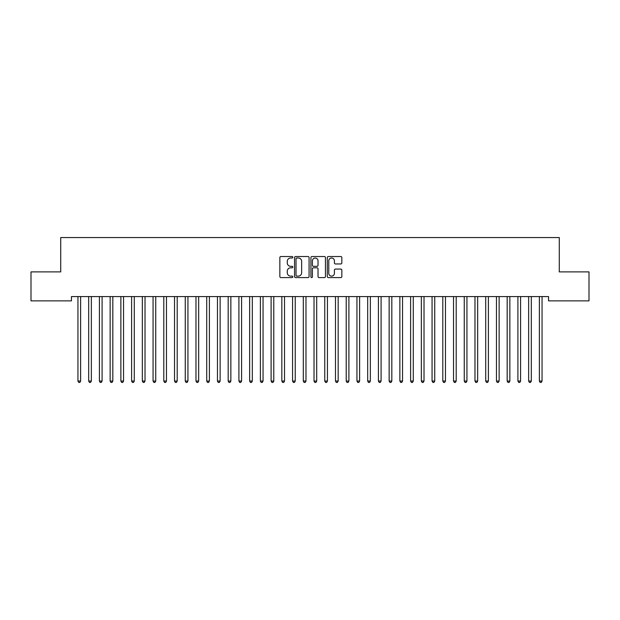 <?xml version="1.0" encoding="UTF-8"?>
<svg xmlns="http://www.w3.org/2000/svg" width="620" height="620" viewBox="0 0 620 620"><rect width="100%" height="100%" fill="white"/><g stroke="black" fill="none" stroke-linecap="round" stroke-linejoin="round"><path stroke-width="0.93" d="M292.834 257.269A0.736 0.736 0 0 0 292.097 256.533L280.906 256.533A1.054 1.054 0 0 0 279.853 257.587L279.853 276.543A1.054 1.054 0 0 0 280.906 277.597L292.097 277.597A0.736 0.736 0 0 0 292.834 276.861A0.736 0.736 0 0 0 292.097 276.125L290.648 276.125A3.371 3.371 0 0 1 287.277 272.754L287.277 271.173A3.371 3.371 0 0 1 290.648 267.801L292.097 267.801A0.736 0.736 0 0 0 292.834 267.065A0.736 0.736 0 0 0 292.097 266.329L290.648 266.329A3.371 3.371 0 0 1 287.277 262.958L287.277 261.377A3.371 3.371 0 0 1 290.648 258.005L292.097 258.005A0.736 0.736 0 0 0 292.834 257.269M340.783 263.957A1.054 1.054 0 0 0 341.837 262.903L341.837 257.587A1.054 1.054 0 0 0 340.783 256.533L328.352 256.533A1.054 1.054 0 0 0 327.298 257.587L327.298 276.543A1.054 1.054 0 0 0 328.352 277.597L340.783 277.597A1.054 1.054 0 0 0 341.837 276.543L341.837 270.119A1.054 1.054 0 0 0 340.783 269.065L335.466 269.065A1.054 1.054 0 0 0 334.413 270.119L334.413 273.304A2.821 2.821 0 0 1 331.591 276.125A2.821 2.821 0 0 1 328.778 273.304L328.778 260.826A2.821 2.821 0 0 1 331.591 258.005A2.821 2.821 0 0 1 334.413 260.826L334.413 262.903A1.054 1.054 0 0 0 335.466 263.957L340.783 263.957M548.545 296.577L71.455 296.577L71.455 300.871L31 300.871L31 271.893L60.721 271.893L60.721 237.553L559.279 237.553L559.279 271.893L589 271.893L589 300.871L548.545 300.871L548.545 296.577M309.078 257.587A1.054 1.054 0 0 0 308.024 256.533L295.593 256.533A1.054 1.054 0 0 0 294.547 257.587L294.547 276.543A1.054 1.054 0 0 0 295.593 277.597L308.024 277.597A1.054 1.054 0 0 0 309.078 276.543L309.078 257.587M311.976 256.533L324.407 256.533A1.054 1.054 0 0 1 325.454 257.587L325.454 276.543A1.054 1.054 0 0 1 324.407 277.597L319.083 277.597A1.054 1.054 0 0 1 318.029 276.543L318.029 268.855A1.054 1.054 0 0 0 316.975 267.801L313.449 267.801A1.054 1.054 0 0 0 312.395 268.855L312.395 276.861A0.736 0.736 0 0 1 311.659 277.597A0.736 0.736 0 0 1 310.922 276.861L310.922 257.587A1.054 1.054 0 0 1 311.976 256.533M296.755 258.005A0.736 0.736 0 0 0 296.019 258.742L296.019 275.388A0.736 0.736 0 0 0 296.755 276.125L298.282 276.125A3.371 3.371 0 0 0 301.653 272.754L301.653 261.377A3.371 3.371 0 0 0 298.282 258.005L296.755 258.005M318.029 260.88A2.821 2.821 0 0 0 315.216 258.06A2.821 2.821 0 0 0 312.395 260.88L312.395 265.275A1.054 1.054 0 0 0 313.449 266.329L316.975 266.329A1.054 1.054 0 0 0 318.029 265.275L318.029 260.88M77.872 296.732A1.069 1.069 -179.4 0 1 77.95 297.135A1.069 1.069 179.6 0 0 77.872 296.732L77.81 296.577M80.77 296.577L80.709 296.732A1.069 1.069 179.6 0 0 80.631 297.135L80.631 381.052L77.95 381.052L77.95 297.135M80.631 381.052L79.825 382.447L78.756 382.447L77.95 381.052M88.598 296.732A1.069 1.069 -179.4 0 1 88.675 297.135A1.069 1.069 179.6 0 0 88.598 296.732L88.536 296.577M99.332 296.732A1.069 1.069 -179.4 0 1 99.409 297.135A1.069 1.069 179.6 0 0 99.332 296.732L99.27 296.577M91.504 296.577L91.434 296.732A1.069 1.069 179.6 0 0 91.357 297.135L91.357 381.052L88.675 381.052L88.675 297.135M91.357 381.052L90.559 382.447L89.481 382.447L88.675 381.052M102.23 296.577L102.168 296.732A1.069 1.069 179.6 0 0 102.091 297.135L102.091 381.052L99.409 381.052L99.409 297.135M102.091 381.052L101.285 382.447L100.215 382.447L99.409 381.052M110.066 296.732A1.069 1.069 -179.4 0 1 110.143 297.135A1.069 1.069 179.6 0 0 110.066 296.732L109.996 296.577M120.792 296.732A1.069 1.069 -179.4 0 1 120.869 297.135A1.069 1.069 179.6 0 0 120.792 296.732L120.73 296.577M112.964 296.577L112.902 296.732A1.069 1.069 179.6 0 0 112.825 297.135L112.825 381.052L110.143 381.052L110.143 297.135M112.825 381.052L112.019 382.447L110.941 382.447L110.143 381.052M123.69 296.577L123.628 296.732A1.069 1.069 179.6 0 0 123.55 297.135L123.55 381.052L120.869 381.052L120.869 297.135M123.55 381.052L122.745 382.447L121.675 382.447L120.869 381.052M131.525 296.732A1.069 1.069 -179.4 0 1 131.603 297.135A1.069 1.069 179.6 0 0 131.525 296.732L131.463 296.577M134.424 296.577L134.362 296.732A1.069 1.069 179.6 0 0 134.284 297.135L134.284 381.052L131.603 381.052L131.603 297.135M134.284 381.052L133.478 382.447L132.409 382.447L131.603 381.052M142.251 296.732A1.069 1.069 -179.4 0 1 142.329 297.135A1.069 1.069 179.6 0 0 142.251 296.732L142.189 296.577M145.157 296.577L145.096 296.732A1.069 1.069 179.6 0 0 145.018 297.135L145.018 381.052L142.329 381.052L142.329 297.135M145.018 381.052L144.212 382.447L143.135 382.447L142.329 381.052M152.985 296.732A1.069 1.069 -179.4 0 1 153.062 297.135A1.069 1.069 179.6 0 0 152.985 296.732L152.923 296.577M155.883 296.577L155.822 296.732A1.069 1.069 179.6 0 0 155.744 297.135L155.744 381.052L153.062 381.052L153.062 297.135M155.744 381.052L154.938 382.447L153.869 382.447L153.062 381.052M163.719 296.732A1.069 1.069 -179.4 0 1 163.796 297.135A1.069 1.069 179.6 0 0 163.719 296.732L163.649 296.577M166.617 296.577L166.555 296.732A1.069 1.069 179.6 0 0 166.478 297.135L166.478 381.052L163.796 381.052L163.796 297.135M166.478 381.052L165.672 382.447L164.595 382.447L163.796 381.052M174.445 296.732A1.069 1.069 -179.4 0 1 174.522 297.135A1.069 1.069 179.6 0 0 174.445 296.732L174.383 296.577M177.351 296.577L177.281 296.732A1.069 1.069 179.6 0 0 177.204 297.135L177.204 381.052L174.522 381.052L174.522 297.135M177.204 381.052L176.406 382.447L175.328 382.447L174.522 381.052M185.179 296.732A1.069 1.069 -179.4 0 1 185.256 297.135A1.069 1.069 179.6 0 0 185.179 296.732L185.117 296.577M188.077 296.577L188.015 296.732A1.069 1.069 179.6 0 0 187.938 297.135L187.938 381.052L185.256 381.052L185.256 297.135M187.938 381.052L187.132 382.447L186.062 382.447L185.256 381.052M195.905 296.732A1.069 1.069 -179.4 0 1 195.982 297.135A1.069 1.069 179.6 0 0 195.905 296.732L195.843 296.577M198.811 296.577L198.749 296.732A1.069 1.069 179.6 0 0 198.671 297.135L198.671 381.052L195.982 381.052L195.982 297.135M198.671 381.052L197.865 382.447L196.788 382.447L195.982 381.052M206.638 296.732A1.069 1.069 -179.4 0 1 206.716 297.135A1.069 1.069 179.6 0 0 206.638 296.732L206.576 296.577M209.537 296.577L209.475 296.732A1.069 1.069 179.6 0 0 209.397 297.135L209.397 381.052L206.716 381.052L206.716 297.135M209.397 381.052L208.591 382.447L207.522 382.447L206.716 381.052M217.372 296.732A1.069 1.069 -179.4 0 1 217.45 297.135A1.069 1.069 179.6 0 0 217.372 296.732L217.31 296.577M220.271 296.577L220.208 296.732A1.069 1.069 179.6 0 0 220.131 297.135L220.131 381.052L217.45 381.052L217.45 297.135M220.131 381.052L219.325 382.447L218.256 382.447L217.45 381.052M228.098 296.732A1.069 1.069 -179.4 0 1 228.176 297.135A1.069 1.069 179.6 0 0 228.098 296.732L228.036 296.577M231.004 296.577L230.935 296.732A1.069 1.069 179.6 0 0 230.857 297.135L230.857 381.052L228.176 381.052L228.176 297.135M230.857 381.052L230.059 382.447L228.981 382.447L228.176 381.052M238.832 296.732A1.069 1.069 -179.4 0 1 238.909 297.135A1.069 1.069 179.6 0 0 238.832 296.732L238.77 296.577M241.73 296.577L241.668 296.732A1.069 1.069 179.6 0 0 241.591 297.135L241.591 381.052L238.909 381.052L238.909 297.135M241.591 381.052L240.785 382.447L239.715 382.447L238.909 381.052M249.565 296.732A1.069 1.069 -179.4 0 1 249.643 297.135A1.069 1.069 179.6 0 0 249.565 296.732L249.496 296.577M252.464 296.577L252.402 296.732A1.069 1.069 179.6 0 0 252.325 297.135L252.325 381.052L249.643 381.052L249.643 297.135M252.325 381.052L251.519 382.447L250.441 382.447L249.643 381.052M260.292 296.732A1.069 1.069 -179.4 0 1 260.369 297.135A1.069 1.069 179.6 0 0 260.292 296.732L260.229 296.577M263.19 296.577L263.128 296.732A1.069 1.069 179.6 0 0 263.05 297.135L263.05 381.052L260.369 381.052L260.369 297.135M263.05 381.052L262.245 382.447L261.175 382.447L260.369 381.052M271.025 296.732A1.069 1.069 -179.4 0 1 271.103 297.135A1.069 1.069 179.6 0 0 271.025 296.732L270.963 296.577M273.924 296.577L273.862 296.732A1.069 1.069 179.6 0 0 273.784 297.135L273.784 381.052L271.103 381.052L271.103 297.135M273.784 381.052L272.978 382.447L271.909 382.447L271.103 381.052M281.751 296.732A1.069 1.069 -179.4 0 1 281.829 297.135A1.069 1.069 179.6 0 0 281.751 296.732L281.689 296.577M284.658 296.577L284.596 296.732A1.069 1.069 179.6 0 0 284.518 297.135L284.518 381.052L281.829 381.052L281.829 297.135M284.518 381.052L283.712 382.447L282.635 382.447L281.829 381.052M292.485 296.732A1.069 1.069 -179.4 0 1 292.562 297.135A1.069 1.069 179.6 0 0 292.485 296.732L292.423 296.577M295.383 296.577L295.322 296.732A1.069 1.069 179.6 0 0 295.244 297.135L295.244 381.052L292.562 381.052L292.562 297.135M295.244 381.052L294.438 382.447L293.369 382.447L292.562 381.052M303.219 296.732A1.069 1.069 -179.4 0 1 303.296 297.135A1.069 1.069 179.6 0 0 303.219 296.732L303.149 296.577M306.117 296.577L306.055 296.732A1.069 1.069 179.6 0 0 305.978 297.135L305.978 381.052L303.296 381.052L303.296 297.135M305.978 381.052L305.172 382.447L304.094 382.447L303.296 381.052M313.945 296.732A1.069 1.069 -179.4 0 1 314.022 297.135A1.069 1.069 179.6 0 0 313.945 296.732L313.883 296.577M316.851 296.577L316.781 296.732A1.069 1.069 179.6 0 0 316.704 297.135L316.704 381.052L314.022 381.052L314.022 297.135M316.704 381.052L315.906 382.447L314.828 382.447L314.022 381.052M324.678 296.732A1.069 1.069 -179.4 0 1 324.756 297.135A1.069 1.069 179.6 0 0 324.678 296.732L324.617 296.577M327.577 296.577L327.515 296.732A1.069 1.069 179.6 0 0 327.438 297.135L327.438 381.052L324.756 381.052L324.756 297.135M327.438 381.052L326.632 382.447L325.562 382.447L324.756 381.052M335.404 296.732A1.069 1.069 -179.4 0 1 335.482 297.135A1.069 1.069 179.6 0 0 335.404 296.732L335.342 296.577M338.311 296.577L338.249 296.732A1.069 1.069 179.6 0 0 338.171 297.135L338.171 381.052L335.482 381.052L335.482 297.135M338.171 381.052L337.365 382.447L336.288 382.447L335.482 381.052M346.138 296.732A1.069 1.069 -179.4 0 1 346.216 297.135A1.069 1.069 179.6 0 0 346.138 296.732L346.076 296.577M349.037 296.577L348.975 296.732A1.069 1.069 179.6 0 0 348.897 297.135L348.897 381.052L346.216 381.052L346.216 297.135M348.897 381.052L348.091 382.447L347.022 382.447L346.216 381.052M356.872 296.732A1.069 1.069 -179.4 0 1 356.95 297.135A1.069 1.069 179.6 0 0 356.872 296.732L356.81 296.577M359.771 296.577L359.709 296.732A1.069 1.069 179.6 0 0 359.631 297.135L359.631 381.052L356.95 381.052L356.95 297.135M359.631 381.052L358.825 382.447L357.756 382.447L356.95 381.052M367.598 296.732A1.069 1.069 -179.4 0 1 367.675 297.135A1.069 1.069 179.6 0 0 367.598 296.732L367.536 296.577M370.504 296.577L370.435 296.732A1.069 1.069 179.6 0 0 370.357 297.135L370.357 381.052L367.675 381.052L367.675 297.135M370.357 381.052L369.559 382.447L368.481 382.447L367.675 381.052M378.332 296.732A1.069 1.069 -179.4 0 1 378.409 297.135A1.069 1.069 179.6 0 0 378.332 296.732L378.27 296.577M381.23 296.577L381.168 296.732A1.069 1.069 179.6 0 0 381.091 297.135L381.091 381.052L378.409 381.052L378.409 297.135M381.091 381.052L380.285 382.447L379.215 382.447L378.409 381.052M389.065 296.732A1.069 1.069 -179.4 0 1 389.143 297.135A1.069 1.069 179.6 0 0 389.065 296.732L388.996 296.577M391.964 296.577L391.902 296.732A1.069 1.069 179.6 0 0 391.825 297.135L391.825 381.052L389.143 381.052L389.143 297.135M391.825 381.052L391.019 382.447L389.941 382.447L389.143 381.052M399.792 296.732A1.069 1.069 -179.4 0 1 399.869 297.135A1.069 1.069 179.6 0 0 399.792 296.732L399.729 296.577M402.69 296.577L402.628 296.732A1.069 1.069 179.6 0 0 402.55 297.135L402.55 381.052L399.869 381.052L399.869 297.135M402.55 381.052L401.745 382.447L400.675 382.447L399.869 381.052M410.525 296.732A1.069 1.069 -179.4 0 1 410.603 297.135A1.069 1.069 179.6 0 0 410.525 296.732L410.463 296.577M413.424 296.577L413.362 296.732A1.069 1.069 179.6 0 0 413.284 297.135L413.284 381.052L410.603 381.052L410.603 297.135M413.284 381.052L412.478 382.447L411.409 382.447L410.603 381.052M421.251 296.732A1.069 1.069 -179.4 0 1 421.329 297.135A1.069 1.069 179.6 0 0 421.251 296.732L421.189 296.577M424.157 296.577L424.096 296.732A1.069 1.069 179.6 0 0 424.018 297.135L424.018 381.052L421.329 381.052L421.329 297.135M424.018 381.052L423.212 382.447L422.135 382.447L421.329 381.052M431.985 296.732A1.069 1.069 -179.4 0 1 432.062 297.135A1.069 1.069 179.6 0 0 431.985 296.732L431.923 296.577M434.884 296.577L434.821 296.732A1.069 1.069 179.6 0 0 434.744 297.135L434.744 381.052L432.062 381.052L432.062 297.135M434.744 381.052L433.938 382.447L432.868 382.447L432.062 381.052M442.719 296.732A1.069 1.069 -179.4 0 1 442.796 297.135A1.069 1.069 179.6 0 0 442.719 296.732L442.649 296.577M445.617 296.577L445.555 296.732A1.069 1.069 179.6 0 0 445.478 297.135L445.478 381.052L442.796 381.052L442.796 297.135M445.478 381.052L444.672 382.447L443.594 382.447L442.796 381.052M453.445 296.732A1.069 1.069 -179.4 0 1 453.522 297.135A1.069 1.069 179.6 0 0 453.445 296.732L453.383 296.577M456.351 296.577L456.281 296.732A1.069 1.069 179.6 0 0 456.204 297.135L456.204 381.052L453.522 381.052L453.522 297.135M456.204 381.052L455.406 382.447L454.328 382.447L453.522 381.052M464.179 296.732A1.069 1.069 -179.4 0 1 464.256 297.135A1.069 1.069 179.6 0 0 464.179 296.732L464.117 296.577M467.077 296.577L467.015 296.732A1.069 1.069 179.6 0 0 466.938 297.135L466.938 381.052L464.256 381.052L464.256 297.135M466.938 381.052L466.132 382.447L465.062 382.447L464.256 381.052M474.904 296.732A1.069 1.069 -179.4 0 1 474.982 297.135A1.069 1.069 179.6 0 0 474.904 296.732L474.843 296.577M477.811 296.577L477.749 296.732A1.069 1.069 179.6 0 0 477.671 297.135L477.671 381.052L474.982 381.052L474.982 297.135M477.671 381.052L476.865 382.447L475.788 382.447L474.982 381.052M485.638 296.732A1.069 1.069 -179.4 0 1 485.716 297.135A1.069 1.069 179.6 0 0 485.638 296.732L485.576 296.577M488.537 296.577L488.475 296.732A1.069 1.069 179.6 0 0 488.397 297.135L488.397 381.052L485.716 381.052L485.716 297.135M488.397 381.052L487.591 382.447L486.522 382.447L485.716 381.052M496.372 296.732A1.069 1.069 -179.4 0 1 496.45 297.135A1.069 1.069 179.6 0 0 496.372 296.732L496.31 296.577M499.271 296.577L499.209 296.732A1.069 1.069 179.6 0 0 499.131 297.135L499.131 381.052L496.45 381.052L496.45 297.135M499.131 381.052L498.325 382.447L497.256 382.447L496.45 381.052M507.098 296.732A1.069 1.069 -179.4 0 1 507.175 297.135A1.069 1.069 179.6 0 0 507.098 296.732L507.036 296.577M510.004 296.577L509.935 296.732A1.069 1.069 179.6 0 0 509.857 297.135L509.857 381.052L507.175 381.052L507.175 297.135M509.857 381.052L509.059 382.447L507.982 382.447L507.175 381.052M517.832 296.732A1.069 1.069 -179.4 0 1 517.909 297.135A1.069 1.069 179.6 0 0 517.832 296.732L517.77 296.577M520.73 296.577L520.668 296.732A1.069 1.069 179.6 0 0 520.591 297.135L520.591 381.052L517.909 381.052L517.909 297.135M520.591 381.052L519.785 382.447L518.715 382.447L517.909 381.052M528.566 296.732A1.069 1.069 -179.4 0 1 528.643 297.135A1.069 1.069 179.6 0 0 528.566 296.732L528.496 296.577M531.464 296.577L531.402 296.732A1.069 1.069 179.6 0 0 531.325 297.135L531.325 381.052L528.643 381.052L528.643 297.135M531.325 381.052L530.519 382.447L529.441 382.447L528.643 381.052M539.292 296.732A1.069 1.069 -179.4 0 1 539.369 297.135A1.069 1.069 179.6 0 0 539.292 296.732L539.23 296.577M542.19 296.577L542.128 296.732A1.069 1.069 179.6 0 0 542.05 297.135L542.05 381.052L539.369 381.052L539.369 297.135M542.05 381.052L541.245 382.447L540.175 382.447L539.369 381.052"/></g></svg>
